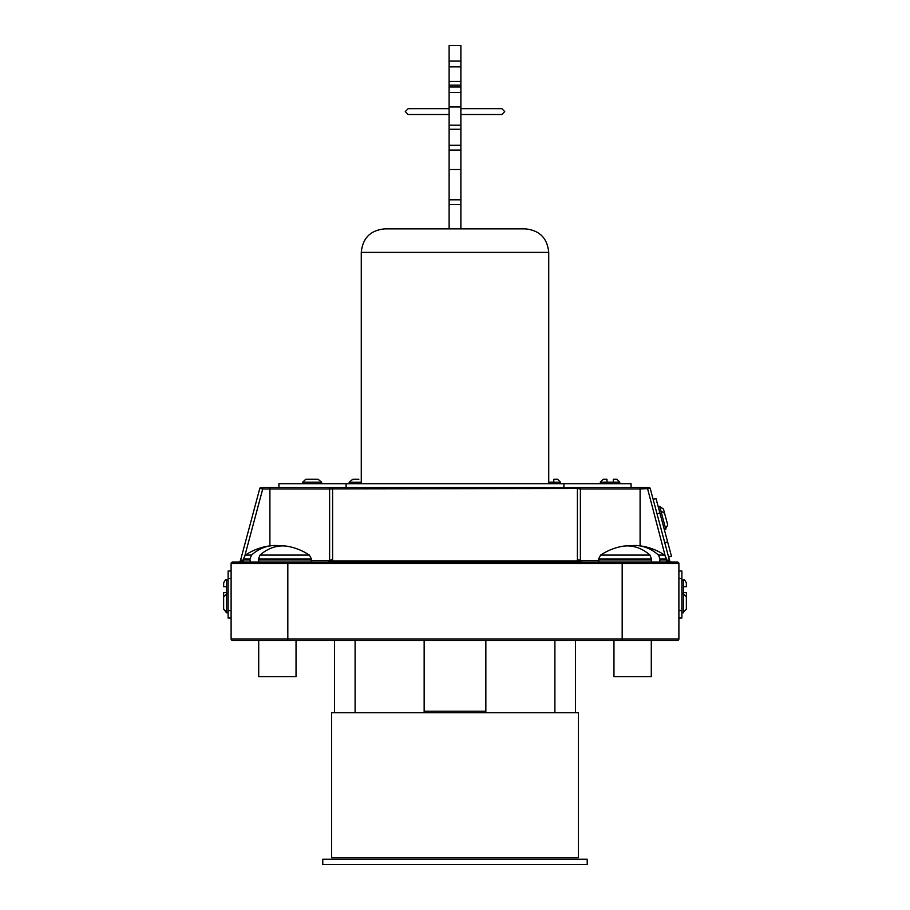<?xml version="1.0" encoding="UTF-8"?>
<svg xmlns="http://www.w3.org/2000/svg" width="910" height="910" viewBox="0 0 910 910"><rect width="100%" height="100%" fill="white"/><g stroke="black" fill="none" stroke-linecap="round" stroke-linejoin="round"><path stroke-width="1.36" d="M424.151 640.424L424.151 712.712L334.527 712.712L334.527 640.424M334.527 712.712L331.593 712.712L331.593 857.743L578.407 857.743L578.407 712.712L424.151 712.712M575.473 712.712L575.473 640.424M485.849 640.424L485.849 712.712M485.849 711.233L424.151 711.233M606.981 479.217L603.273 479.217L606.981 479.217L606.981 482.152L613.283 482.152L613.283 479.217L616.809 479.217L613.283 479.217M358.87 479.217L352.852 479.217L358.87 479.217M553.792 479.217L557.523 479.217L553.792 479.217L553.792 482.152L548.73 482.152M658.203 506.699L659.636 506.313L663.481 509.099L666.586 520.725L663.481 509.099L659.761 506.768L660.887 510.954L664.596 513.285L667.712 524.911L664.596 513.285L660.887 510.954L665.779 529.233L664.345 529.62M660.762 510.499L659.318 510.885M223.644 609.131L223.644 597.096L226.624 593.877L226.624 612.339L223.644 609.131L226.624 612.817L228.114 612.817M686.356 586.688L686.356 582.957L686.356 586.688L683.376 586.688L683.376 592.66L686.356 592.66L686.356 596.391L686.356 592.66M683.376 592.66L683.376 593.877L686.356 597.096L686.356 609.131L686.356 597.096L683.376 593.877L683.376 612.817L681.886 612.817M228.114 579.977L226.624 579.977L226.624 593.877M321.162 482.152L302.7 482.152L305.862 479.217L318 479.217L321.628 482.152L321.628 483.699M278.915 487.43L278.915 483.699L631.085 483.699L631.085 487.43M346.118 483.699L346.118 487.43M563.881 483.699L563.881 487.43M302.7 482.152L302.222 483.699M311.925 479.217L305.862 479.217M640.094 487.43L648.796 487.43A1.49 1.49 0 0 1 650.24 488.534L640.094 488.92L640.094 487.43L261.204 487.43A1.49 1.49 0 0 0 259.76 488.534A1.49 1.49 0 0 1 261.204 487.43M653.153 499.397L656.03 498.623L671.489 556.294L668.6 557.068M648.796 487.43A1.49 1.49 0 0 1 650.24 488.534L669.646 560.958L671.091 562.062L666.45 560.571M223.644 592.66L223.644 596.391L223.644 592.66L226.624 592.66M223.644 586.688L223.644 582.957L223.644 586.688L226.624 586.688M223.644 603.114L223.644 597.096M231.106 571.014L228.114 571.014L228.114 618.038L231.106 618.038M678.894 571.014L681.886 571.014L681.886 618.038L678.894 618.038M678.894 563.552L231.106 563.552A1.49 1.49 0 0 1 232.596 562.062L677.404 562.062A1.49 1.49 0 0 1 678.894 563.552L678.894 638.934A1.49 1.49 0 0 1 677.404 640.424L232.596 640.424L258.713 640.424L258.713 676.653L296.034 676.653L296.034 640.424M232.596 562.062A1.49 1.49 0 0 0 231.106 563.552L231.106 638.934L678.894 638.934M243.55 560.571L238.909 562.062L240.354 560.958L259.76 488.534L262.751 488.92L244.926 555.441M328.135 562.062L329.568 560.958A2.98 0.751 -165 0 1 332.446 560.958L332.605 559.798L332.446 560.958L328.123 562.062L329.613 560.571L329.613 488.92A1.49 1.49 0 0 1 331.115 487.43M578.885 487.43A1.49 1.49 0 0 1 580.387 488.92L580.387 560.571L581.877 562.062L577.554 560.958L577.395 559.798L577.395 488.534L329.647 488.863M232.596 640.424A1.49 1.49 0 0 1 231.106 638.934A1.49 1.49 0 0 0 232.596 640.424A1.49 1.49 0 0 1 231.106 638.934M580.398 560.81A1.49 1.49 0 0 0 580.432 560.958L580.387 560.571A2.98 0.774 180 0 0 577.395 559.798M580.432 560.958A1.49 1.49 0 0 0 581.877 562.062L581.831 562.062A1.49 1.49 0 0 0 581.877 562.062A1.49 1.49 0 0 1 580.432 560.958A2.98 0.751 165 0 0 577.554 560.958L332.446 560.958M669.783 561.299L669.646 560.958A2.98 0.751 165 0 0 666.757 560.958M262.751 487.43L262.751 488.92L329.613 488.92M665.073 555.441L647.249 487.43M669.339 559.798L666.677 560.514M640.094 545.875L640.094 488.92L580.387 488.92L577.395 488.534L577.395 487.43M243.323 560.514L240.661 559.798M243.243 560.958A2.98 0.751 -165 0 0 240.354 560.958M332.605 487.43L332.605 559.798A2.98 0.774 180 0 0 329.613 560.571L311.413 560.571M686.356 609.131L683.376 612.339M667.712 524.911L665.665 528.778M361.27 482.209L349.167 482.209L352.852 479.217M613.966 640.424L613.966 676.653L651.287 676.653L651.287 640.424M651.151 562.062L651.537 559.002L649.967 555.089A57.08 41.621 90 0 0 621.314 546.512A57.603 57.603 0 0 0 600.634 555.089L649.967 555.089M658.487 555.089L664.618 555.089A57.603 57.603 0 0 0 637.648 545.613A57.501 42.622 -90 0 1 658.487 555.089L660.034 559.002L659.659 562.062M637.648 545.613A57.501 42.622 -90 0 0 629.356 545.977M258.849 562.062L258.463 559.002L260.032 555.089A57.08 41.621 90 0 1 288.686 546.512A57.603 57.603 0 0 1 309.366 555.089L260.032 555.089M280.644 545.977A57.501 42.622 -90 0 0 272.352 545.613A57.501 42.622 -90 0 0 251.513 555.089L249.966 559.002L250.341 562.062M361.27 252.366C362.658 238.09 370.495 230.253 384.771 228.865L525.229 228.865C539.505 230.253 547.342 238.09 548.73 252.366L361.27 252.366L361.27 483.699M455 228.865L494.665 228.865M460.881 61.072L449.119 61.072L449.119 45.5L460.881 45.5L460.881 228.865M449.119 61.072L449.119 228.865M460.881 125.193L449.119 125.193L460.881 125.193M460.881 81.445L449.119 81.445M460.881 85.176L449.119 85.176M460.881 86.973L449.119 86.973M460.881 92.501L449.119 92.501M460.881 106.959L449.119 106.959M460.881 129.266L449.119 129.266M322.777 864.5L322.777 859.211L587.223 859.211L587.223 864.5L322.777 864.5M554.907 712.712L554.907 640.424M355.093 712.712L355.093 640.424M619.744 483.699L619.744 482.152L613.283 482.152M557.523 479.217L560.503 482.209L548.73 482.209M683.376 586.688L683.376 579.977L681.886 579.977M606.981 482.152L600.338 482.152L603.273 479.217M287.822 562.062L287.822 640.424M622.178 562.062L622.178 640.424M269.906 545.875L269.906 487.43M580.387 560.571L598.587 560.571M681.886 578.476L678.894 578.476M681.886 610.576L678.894 610.576M228.114 610.576L231.106 610.576M228.114 578.476L231.106 578.476M659.898 513.047L657.02 513.82M667.621 541.882L664.744 542.656M599.053 562.062L598.541 559.934L651.537 559.934M651.537 559.002L598.541 559.002L598.541 559.934M660.034 559.934L666.712 559.934L666.2 562.062M664.618 555.089L666.712 559.002L660.034 559.002M249.966 559.934L243.288 559.934L243.8 562.062M258.463 559.002L311.459 559.002L311.459 559.934L258.463 559.934M251.513 555.089L245.381 555.089L243.288 559.002L249.966 559.002M460.881 199.802L449.119 199.802M460.881 204.511L449.119 204.511M460.881 66.862L449.119 66.862M460.881 145.293L449.119 145.293M460.881 150.07L449.119 150.07M560.503 482.209L560.503 483.699M683.376 593.411L681.886 593.411M670.249 562.494L671.307 562.062M314.997 562.494L316.054 562.062M226.624 593.411L228.114 593.411M239.751 562.494L238.693 562.062M595.004 562.494L593.946 562.062M683.376 579.977C683.899 579.044 684.9 580.045 686.356 582.957M226.624 579.977C226.101 579.044 225.1 580.045 223.644 582.957M349.167 482.209L349.167 483.699M600.338 482.152L600.338 483.699M619.744 482.152L616.809 479.217M666.712 559.002L666.712 559.934M600.634 555.089L598.541 559.002M309.366 555.089L311.459 559.002M243.288 559.002L243.288 559.934M272.352 545.613A57.603 57.603 0 0 0 245.381 555.089M311.459 559.934L310.947 562.062M548.73 252.366L548.73 483.699M460.881 169.533L449.119 169.533M449.119 108.654L408.169 108.654L405.257 111.589L408.169 114.523L449.119 114.523M460.881 108.654L501.831 108.654L504.743 111.589L501.831 114.523L460.881 114.523"/></g></svg>
